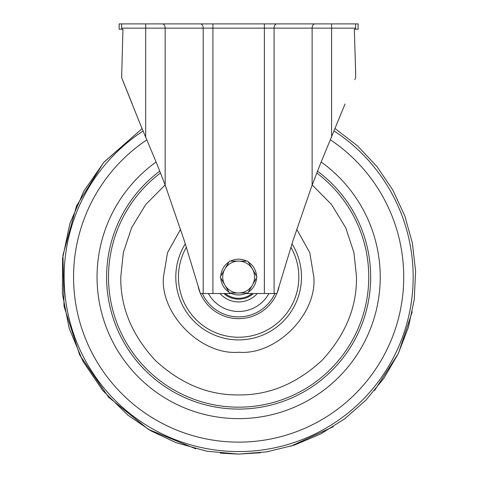 <?xml version="1.0" encoding="UTF-8"?>
<svg xmlns="http://www.w3.org/2000/svg" width="478" height="478" viewBox="0 0 478 478"><rect width="100%" height="100%" fill="white"/><g stroke="black" fill="none" stroke-linecap="round" stroke-linejoin="round"><path stroke-width="0.72" d="M121.627 23.9L119.147 23.9L119.147 29.212L121.627 29.212L121.627 23.9L355.662 23.9L355.662 29.212L358.136 29.212L358.136 23.9L355.662 23.9M355.662 29.212L354.329 29.212L354.353 29.995M354.329 29.212L355.662 72.907L355.662 77.597L354.79 79.695L355.291 78.482M121.627 29.212L122.954 29.212L122.93 29.995L122.864 29.343M245.614 293.516L264.37 293.516L264.37 28.148L212.913 28.148L212.913 293.516L200.384 293.516L184.383 240.93L165.209 185.243L157.148 164.504L140.436 124.674L121.627 77.597L122.954 29.212M313.263 23.9L264.37 23.9L264.37 28.148L274.097 28.148L274.097 293.516L276.905 293.516L292.9 240.93L311.626 186.474L320.135 164.504L345.044 103.989M145.7 137.24L145.7 23.9L200.437 23.9A4.248 2.748 90 0 1 203.186 28.148L165.155 28.148L165.155 185.106M312.128 185.106L312.128 28.148A4.248 2.748 90 0 1 314.877 23.9L331.583 23.9L331.583 28.148L274.097 28.148A4.248 2.748 90 0 1 276.846 23.9M164.026 23.9L156.587 23.9M132.245 103.989L121.992 78.482M212.913 293.516L231.669 293.516M274.097 293.516L264.37 293.516M165.101 184.944L145.694 204.572L131.558 227.809L123.342 252.575L120.773 277.055C120.39 307.229 131.898 335.012 155.296 360.4C180.684 383.798 208.468 395.306 238.642 394.924C268.821 395.306 296.599 383.798 321.987 360.4C345.385 335.012 356.893 307.229 356.51 277.055L353.941 252.575L345.731 227.809L331.589 204.572L312.188 184.944M290.911 247.204A60.192 60.192 0 0 1 238.642 337.247A60.192 60.192 0 0 1 186.378 247.204M279.003 287.135A41.604 41.604 0 0 1 277.103 292.918M276.846 293.516A41.604 41.604 0 0 1 200.437 293.516M200.18 292.918A41.604 41.604 0 0 1 198.28 287.135M208.402 293.516A34.434 34.434 0 0 0 268.881 293.516M220 293.516A24.874 24.874 0 0 0 257.284 293.516M238.642 292.99A15.935 15.935 0 0 1 224.845 269.09L220.244 277.055L229.446 292.99L247.843 292.99L252.438 285.019A15.935 15.935 0 0 1 238.642 292.99M252.438 269.09A15.935 15.935 0 0 1 252.438 285.019L257.039 277.055L247.843 261.119L238.642 261.119A15.935 15.935 0 0 1 252.438 269.09M238.642 261.119A15.935 15.935 0 0 0 224.845 269.09L229.446 261.119L238.642 261.119M225.216 293.516A21.241 21.241 0 0 0 252.067 293.516M253.43 293.516A22.131 22.131 0 0 1 223.853 293.516M220.788 277.993A17.877 17.877 0 0 0 228.902 292.046M230.527 292.99A17.877 17.877 0 0 0 246.756 292.99M248.381 292.046A17.877 17.877 0 0 0 256.501 277.993M256.501 276.117A17.877 17.877 0 0 0 248.381 262.064M246.756 261.119A17.877 17.877 0 0 0 230.527 261.119M228.902 262.064A17.877 17.877 0 0 0 220.788 276.117M162.412 23.9A4.248 2.748 90 0 1 165.155 28.148L121.627 28.148M203.186 293.516L203.186 28.148L212.913 28.148L212.913 23.9M331.583 137.24L331.583 28.148L355.662 28.148M334.212 131.032A174.518 174.518 0 0 1 238.642 451.573A174.518 174.518 0 0 1 143.071 131.032M330.465 139.863A165.083 165.083 0 0 1 238.642 442.138A165.083 165.083 0 0 1 146.824 139.863M321.156 162A141.584 141.584 0 0 1 238.642 418.638A141.584 141.584 0 0 1 156.127 162M317.47 171.136A132.03 132.03 0 0 1 238.642 409.084A132.03 132.03 0 0 1 159.813 171.136M160.542 172.982A130.118 130.118 0 0 0 238.642 407.172A130.118 130.118 0 0 0 316.741 172.982M296.76 229.332L309.762 252.623L313.837 277.055C317.075 314.416 276.009 355.489 238.642 352.25C201.28 355.489 160.208 314.416 163.446 277.055L167.527 252.623L180.529 229.332M185.309 243.816A62.845 62.845 0 0 0 238.642 339.9A62.845 62.845 0 0 0 291.98 243.816M202.373 293.516A39.829 39.829 0 0 0 274.91 293.516M220.376 453.156L238.642 454.1L206.837 451.22L176.059 442.67L150.923 430.839L127.949 415.227L102.686 390.46L82.831 361.111L69.214 328.428L62.373 293.719L62.588 258.341L69.842 223.68L83.841 191.128L104.019 162.072L142.086 128.66L103.678 162.472L76.546 205.851L62.953 255.18L64.034 306.338L79.701 355.052L108.643 397.248L148.449 429.405L195.789 448.836M412.233 311.841L398.353 353.475L374.549 390.514M333.202 426.735L290.708 446.273M260.474 452.75L238.642 454.1L266.903 451.83L294.436 445.078L320.535 434.018L344.542 418.937L365.831 400.217L383.858 378.337L398.162 353.857L408.373 327.412L414.235 299.676L415.597 271.361L412.418 243.188L404.788 215.889L392.892 190.154L377.046 166.649L357.652 145.975L335.203 128.66"/></g></svg>

